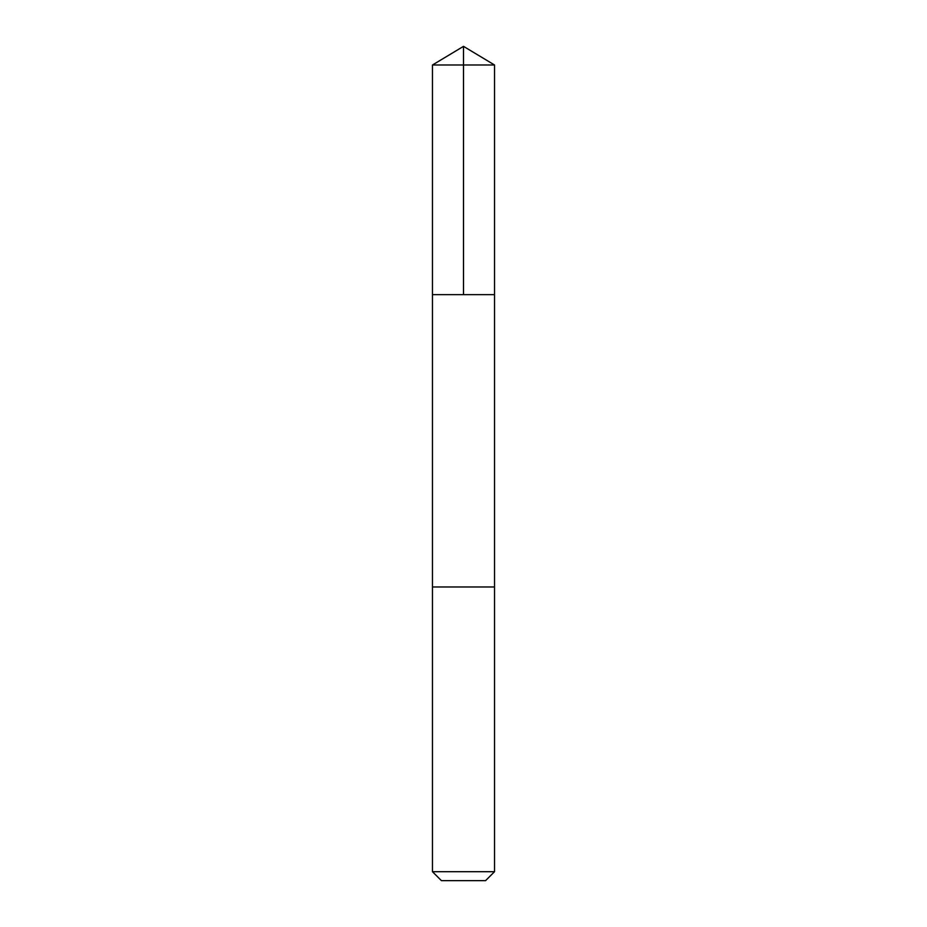<?xml version="1.0" encoding="UTF-8"?>
<svg xmlns="http://www.w3.org/2000/svg" width="927" height="927" viewBox="0 0 927 927"><rect width="100%" height="100%" fill="white"/><g stroke="black" fill="none" stroke-linecap="round" stroke-linejoin="round"><path stroke-width="1.39" d="M437.834 294.635L494.531 294.635L494.531 64.994L432.469 64.994L432.469 294.635L494.531 294.635L494.531 586.976L432.469 586.976L432.469 294.635L437.834 294.635M494.531 586.976L432.469 586.976L432.469 871.693L494.531 871.693L494.531 586.976M494.531 871.693L485.574 880.65L441.426 880.65L432.469 871.693M463.5 294.635L463.5 46.35L432.469 64.994M463.5 46.35L494.531 64.994"/></g></svg>
